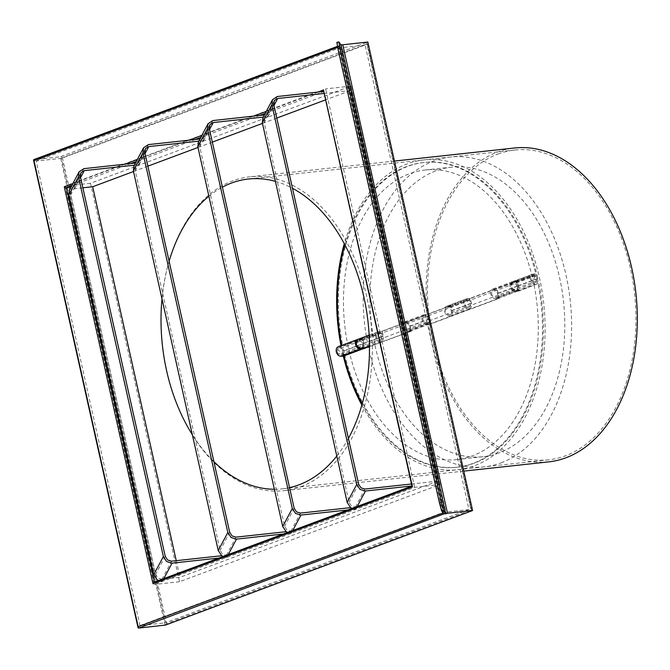 <?xml version="1.0" encoding="UTF-8"?>
<svg xmlns="http://www.w3.org/2000/svg" width="670" height="670" viewBox="0 0 670 670"><rect width="100%" height="100%" fill="white"/><g stroke="black" fill="none" stroke-linecap="round" stroke-linejoin="round"><path stroke-width="0.5" stroke-dasharray="3.35 2.51" d="M498.907 452.962A145.641 96.715 83.8 0 1 483.145 456.714A145.641 96.715 83.8 0 1 372.88 334.43A145.641 96.715 83.8 0 1 435.852 170.892A145.641 96.715 83.8 0 1 451.614 167.14A145.641 96.715 83.8 0 1 561.879 289.423A145.641 96.715 83.8 0 1 498.907 452.962M347.697 344.497A145.641 96.715 -96.2 0 0 456.647 459.603A145.641 96.715 -96.2 0 0 472.409 455.843A145.641 96.715 -96.2 0 0 535.38 292.304A145.641 96.715 -96.2 0 0 425.123 170.021A145.641 96.715 -96.2 0 0 409.362 173.781A145.641 96.715 -96.2 0 0 347.646 344.246M361.85 405.065A155.825 103.482 -96.2 0 0 457.752 469.729A155.825 103.482 -96.2 0 0 474.611 465.709A155.825 103.482 -96.2 0 0 541.988 290.73A155.825 103.482 -96.2 0 0 424.018 159.895A155.825 103.482 -96.2 0 0 407.159 163.916A155.825 103.482 -96.2 0 0 344.288 243.679M501.11 462.828A155.825 103.482 -96.2 0 0 568.487 287.849A155.825 103.482 -96.2 0 0 450.516 157.014A155.825 103.482 -96.2 0 0 433.649 161.035A155.825 103.482 -96.2 0 0 366.272 336.005A155.825 103.482 -96.2 0 0 484.243 466.839A155.825 103.482 -96.2 0 0 501.11 462.828M340.997 345.636A155.825 103.482 -96.2 0 0 343.3 356.105M363.224 348.216L362.252 343.894A3.819 2.814 69.5 0 0 358.082 340.62A3.819 2.814 69.5 0 0 356.574 344.514A3.819 2.814 69.5 0 0 360.242 347.897L362.604 347.638L362.772 348.383M343.593 356.072A153.279 101.79 83.8 0 1 343.3 354.849L340.93 355.1C339.146 355.075 337.915 353.944 337.236 351.725C336.909 349.455 337.596 348.115 339.28 347.705C341.038 347.738 342.253 348.877 342.914 351.105L362.252 343.894M358.082 340.62L339.28 347.705M518.865 291.065L517.918 291.174L516.821 286.241A3.819 2.814 69.5 0 0 512.642 282.966A3.819 2.814 69.5 0 0 511.143 286.861A3.819 2.814 69.5 0 0 514.803 290.244L517.173 289.984L517.449 291.224L515.079 291.475A5.092 3.752 -110.5 0 1 510.197 286.961A5.092 3.752 -110.5 0 1 512.198 281.777A5.092 3.752 -110.5 0 1 517.768 286.132L518.865 291.065L538.01 283.678A153.279 101.79 83.8 0 1 473.112 463.347A153.279 101.79 83.8 0 1 456.53 467.3A153.279 101.79 83.8 0 1 362.227 403.734M344.037 355.904A153.279 101.79 83.8 0 1 342.914 351.105M538.956 283.569A153.279 101.79 83.8 0 1 474.058 463.246A153.279 101.79 83.8 0 1 457.476 467.191A153.279 101.79 83.8 0 1 343.861 351.005C342.981 348.023 341.373 346.516 339.028 346.465L338.342 346.625M364.254 348.492L411.363 331.164L410.258 326.231A5.092 3.752 69.5 0 0 404.697 321.876A5.092 3.752 69.5 0 0 402.695 327.06A5.092 3.752 69.5 0 0 407.578 331.575L409.948 331.323L409.672 330.084L407.301 330.344A3.819 2.814 -110.5 0 1 403.642 326.952A3.819 2.814 -110.5 0 1 405.141 323.066A3.819 2.814 -110.5 0 1 409.311 326.34L410.417 331.265L369.497 346.532M426.916 324.364A5.092 3.752 -110.5 0 1 422.033 319.841A5.092 3.752 -110.5 0 1 424.035 314.657A5.092 3.752 -110.5 0 1 429.604 319.021L430.701 323.953L499.527 298.284L498.421 293.351A5.092 3.752 69.5 0 0 492.86 288.988A5.092 3.752 69.5 0 0 490.85 294.172A5.092 3.752 69.5 0 0 495.741 298.694L498.103 298.435L497.827 297.204L495.465 297.463A3.819 2.814 -110.5 0 1 491.797 294.071A3.819 2.814 -110.5 0 1 493.304 290.185A3.819 2.814 -110.5 0 1 497.475 293.452L498.581 298.385L429.755 324.054L428.658 319.121A3.819 2.814 69.5 0 0 424.478 315.855A3.819 2.814 69.5 0 0 422.979 319.741A3.819 2.814 69.5 0 0 426.648 323.133L429.009 322.873L429.286 324.104L426.916 324.364L407.578 331.575M411.363 331.164L410.417 331.265M364.304 348.718L363.358 348.827M358.048 339.313A5.092 3.752 -110.5 0 1 363.199 343.785L364.111 347.881M499.527 298.284L498.581 298.385M430.701 323.953L429.755 324.054M538.01 283.678L517.918 291.174M497.827 297.204L517.173 289.984M409.672 330.084L429.009 322.873M498.103 298.435L517.449 291.224M409.948 331.323L429.286 324.104M343.3 354.849L362.604 347.638M517.625 285.939A3.819 2.814 -110.5 0 1 516.118 289.825A3.819 2.814 -110.5 0 1 511.947 286.559A3.819 2.814 -110.5 0 1 513.446 282.665A3.819 2.814 -110.5 0 1 513.957 282.547L516.327 282.288L516.051 281.057L513.681 281.316A5.092 3.752 69.5 0 0 513.002 281.475A5.092 3.752 69.5 0 0 511.001 286.659A5.092 3.752 69.5 0 0 516.562 291.014A5.092 3.752 69.5 0 0 518.572 285.839L517.466 280.906L470.407 298.46L471.504 303.393A5.092 3.752 -110.5 0 1 469.503 308.577A5.092 3.752 -110.5 0 1 463.933 304.214A5.092 3.752 -110.5 0 1 465.943 299.029A5.092 3.752 -110.5 0 1 466.621 298.87L468.983 298.611L469.26 299.842L466.898 300.101A3.819 2.814 69.5 0 0 466.387 300.227A3.819 2.814 69.5 0 0 464.88 304.113A3.819 2.814 69.5 0 0 469.059 307.379A3.819 2.814 69.5 0 0 470.558 303.493L469.461 298.56L516.52 281.006L517.625 285.939L536.963 278.72C537.29 280.99 536.603 282.33 534.92 282.74L516.118 289.825M362.001 348.668A5.092 3.752 69.5 0 0 364.003 343.492L362.906 338.559L342.814 346.055A153.279 101.79 83.8 0 1 407.703 166.378A153.279 101.79 83.8 0 1 424.294 162.433A153.279 101.79 83.8 0 1 537.909 278.62C538.337 281.643 537.424 283.435 535.171 283.988C532.826 283.938 531.218 282.422 530.339 279.449C529.878 276.434 530.757 274.658 532.968 274.122L535.338 273.863A153.279 101.79 83.8 0 1 535.631 275.085L533.27 275.345C531.603 275.747 530.942 277.078 531.285 279.34C531.947 281.576 533.161 282.707 534.92 282.74M513.002 281.475L532.968 274.122L513.681 281.316M344.933 244.893A153.279 101.79 83.8 0 1 406.757 166.487A153.279 101.79 83.8 0 1 423.348 162.534A153.279 101.79 83.8 0 1 536.963 278.72M513.957 282.547L533.27 275.345L513.446 282.665M516.562 291.014L535.171 283.988M447.275 306.081A5.092 3.752 69.5 0 0 446.605 306.24A5.092 3.752 69.5 0 0 444.595 311.424A5.092 3.752 69.5 0 0 450.165 315.788A5.092 3.752 69.5 0 0 452.166 310.604L451.061 305.671L382.243 331.34L383.349 336.273A5.092 3.752 -110.5 0 1 381.339 341.457A5.092 3.752 -110.5 0 1 375.778 337.102A5.092 3.752 -110.5 0 1 377.779 331.918A5.092 3.752 -110.5 0 1 378.458 331.759L380.828 331.499L381.096 332.73L378.734 332.99A3.819 2.814 69.5 0 0 378.223 333.107A3.819 2.814 69.5 0 0 376.724 336.993A3.819 2.814 69.5 0 0 380.895 340.268A3.819 2.814 69.5 0 0 382.403 336.373L381.297 331.449L450.114 305.771L451.22 310.704A3.819 2.814 -110.5 0 1 449.712 314.59A3.819 2.814 -110.5 0 1 445.542 311.324A3.819 2.814 -110.5 0 1 447.049 307.438A3.819 2.814 -110.5 0 1 447.552 307.321L449.922 307.061L449.645 305.83L447.275 306.081L466.621 298.87M362.906 338.559L361.959 338.66L363.056 343.593A3.819 2.814 -110.5 0 1 361.557 347.479A3.819 2.814 -110.5 0 1 357.378 344.213A3.819 2.814 -110.5 0 1 358.885 340.318A3.819 2.814 -110.5 0 1 359.396 340.201L361.758 339.941L361.482 338.71L359.12 338.97A5.092 3.752 69.5 0 0 358.442 339.129M470.407 298.46L469.461 298.56M517.466 280.906L516.52 281.006M382.243 331.34L381.297 331.449M451.061 305.671L450.114 305.771M342.814 346.055L361.959 338.66M381.096 332.73L361.758 339.941M469.26 299.842L449.922 307.061M380.828 331.499L361.482 338.71M468.983 298.611L449.645 305.83M535.338 273.863L516.051 281.057M535.631 275.085L516.327 282.288M341.868 346.156A153.279 101.79 83.8 0 1 341.708 345.368M497.994 154.025A155.825 103.482 83.8 0 1 514.861 150.013A155.825 103.482 83.8 0 1 632.832 280.839A155.825 103.482 83.8 0 1 565.455 455.818A155.825 103.482 83.8 0 1 548.596 459.838A155.825 103.482 83.8 0 1 430.617 329.003A155.825 103.482 83.8 0 1 497.994 154.025M275.404 181.344A155.825 103.482 83.8 0 1 292.488 188.287M348.4 438.406A155.825 103.482 83.8 0 1 336.801 456.044M535.171 275.973L533.848 278.636L536.611 280.822L537.633 278.226L534.836 276.048L337.588 349.623L340.352 351.809L339.028 354.48L336.566 352.219L337.588 349.623M548.814 461.856A157.869 104.83 83.8 0 1 429.303 329.313A157.869 104.83 83.8 0 1 497.559 152.056A157.869 104.83 83.8 0 1 514.644 147.986M300.939 486.638A157.869 104.83 -96.2 0 0 369.195 309.373A157.869 104.83 -96.2 0 0 249.684 176.83A157.869 104.83 -96.2 0 0 232.599 180.9A157.869 104.83 -96.2 0 0 164.343 358.165A157.869 104.83 -96.2 0 0 283.854 490.708A157.869 104.83 -96.2 0 0 300.939 486.638M165.063 625.219L60.35 156.746L366.582 42.52L366.993 43.952L62.377 157.576L60.35 156.746L33.852 159.636L138.573 628.1M165.448 625.077L166.545 623.577L471.161 509.954L366.993 43.952M471.563 510.892L471.161 509.954M444.788 513.823L340.084 45.409L338.61 47.042L442.577 512.19M444.218 513.815L443.548 513.563M162.442 581.233L163.832 578.612L154.477 582.096L162.442 581.233L158.555 580.555M82.854 187.818L74.697 188.706L71.414 190.69L70.769 194.694L155.641 574.399L158.003 578.068L161.998 579.265L179.97 577.306L437.845 481.119L350.544 90.559L325.628 99.855M69.487 189.945L74.261 186.737L75.643 184.116L130.767 163.555M287.497 532.457L291.375 533.136L283.418 534.007L228.294 554.567L226.904 557.189L223.026 556.51M144.82 152.567L135.239 170.641L220.112 550.346L222.474 554.023L226.468 555.212L221.695 555.731M133.95 165.892L138.724 162.684L140.114 160.063L195.238 139.502M135.239 170.641L135.884 166.646L139.167 164.661L134.327 165.189M291.375 533.136L292.782 530.489M209.291 128.523L199.702 146.596L284.583 526.302L286.944 529.97L290.939 531.168L286.165 531.687M198.421 141.847L203.194 138.64L204.585 136.018L259.709 115.458M199.702 146.596L200.355 142.593L203.638 140.608L198.797 141.136M411.933 485.959L357.236 506.47L355.845 509.091L351.968 508.413M273.762 104.478L264.173 122.551L349.045 502.257L351.415 505.925L355.401 507.115L350.636 507.634M262.891 117.803L267.665 114.595L269.055 111.974L324.171 91.413L324.615 93.381L324.196 93.431M264.173 122.551L264.826 118.548L268.109 116.563L263.268 117.091M338.903 41.942L336.926 42.394L338.886 45.166A7.638 0.946 167.4 0 0 339.682 45.351A7.638 0.946 167.4 0 0 341.491 45.258L446.203 513.722M367.864 42.043L366.582 42.52L471.295 510.992M33.852 159.636L341.491 45.258M323.752 91.455L323.66 91.036M437.845 481.119L411.916 483.941L412 486.253M350.544 90.559L324.615 93.381L411.916 483.941L411.489 483.983M289.557 487.618A155.825 103.482 83.8 0 1 282.12 488.849A155.825 103.482 83.8 0 1 274.382 489.251M213.906 461.647A155.825 103.482 83.8 0 1 192.34 434.688M161.989 298.895A155.825 103.482 83.8 0 1 169.108 261.233M208.889 196.235A155.825 103.482 83.8 0 1 222.398 187.165M276.794 118.071L262.456 123.414M212.331 142.115L197.985 147.467M147.861 166.16L133.514 171.512M176.252 560.681L179.97 577.306M355.845 509.091L347.889 509.954L283.326 534.015M347.797 509.97L357.252 506.445M264.407 114.947L267.665 114.595M199.936 138.992L203.194 138.64M135.466 163.044L138.724 162.684M226.904 557.189L218.948 558.051L163.84 578.587M218.864 558.06L228.311 554.534M70.995 187.089L74.261 186.737M536.611 280.822L339.028 354.48M139.988 625.587L36.155 161.06L61.514 158.304L365.158 45.041L468.992 509.56L443.632 512.324L139.988 625.587L165.348 622.824L61.514 158.304M468.992 509.56L165.348 622.824M36.155 161.06L339.799 47.796L365.158 45.041M339.799 47.796L443.632 512.324M414.655 487.341L325.587 88.892L65.132 186.051L154.201 584.491L414.655 487.341L440.014 484.578L179.56 581.728L90.492 183.287L350.946 86.137L440.014 484.578M179.56 581.728L154.201 584.491M90.492 183.287L65.132 186.051M350.946 86.137L325.587 88.892M495.741 298.694L515.079 291.475M409.311 326.34L428.658 319.121M497.475 293.452L516.821 286.241M410.258 326.231L429.604 319.021M498.421 293.351L517.768 286.132M343.861 351.005L363.199 343.785M495.465 297.463L514.803 290.244M407.301 330.344L426.648 323.133M340.93 355.1L360.242 347.897M378.458 331.759L359.12 338.97M470.558 303.493L451.22 310.704M382.403 336.373L363.056 343.593M471.504 303.393L452.166 310.604M383.349 336.273L364.003 343.492M537.909 278.62L518.572 285.839M378.734 332.99L359.396 340.201M466.898 300.101L447.552 307.321M62.377 157.576L166.545 623.577M318.175 92.066L266.275 111.421M253.704 116.111L201.804 135.466M189.233 140.156L137.333 159.519M124.762 164.209L72.871 183.563M161.998 579.265L171.579 561.192M80.35 176.62L70.769 194.694M226.468 555.212L236.049 537.139M290.939 531.168L300.52 513.094M355.401 507.115L364.991 489.05M443.607 513.63L338.886 45.166M265.228 113.398L269.055 111.974L277.246 96.522M268.109 116.563L273.98 105.483M358.634 484.184L349.045 502.257M200.757 137.442L204.585 136.018L212.784 120.567M203.638 140.608L209.517 129.528M294.163 508.229L284.583 526.302M136.286 161.495L140.114 160.063L148.313 144.611M139.167 164.661L145.047 153.572M229.693 532.273L220.112 550.346M71.824 185.54L75.643 184.116L83.842 168.664M74.697 188.706L80.576 177.625M165.23 556.326L155.641 574.399M337.647 47.403L338.61 47.042M456.647 459.603L483.145 456.714M424.018 159.895L450.516 157.014M457.752 469.729L484.243 466.839M425.123 170.021L451.614 167.14M457.476 467.191L456.53 467.3M405.141 323.066L424.478 315.855M493.304 290.185L512.642 282.966M492.86 288.988L512.198 281.777M404.697 321.876L424.035 314.657M424.294 162.433L423.348 162.534M465.943 299.029L446.605 306.24M377.779 331.918L369.145 335.134M469.059 307.379L449.712 314.59M380.895 340.268L361.557 347.479M378.223 333.107L358.885 340.318M466.387 300.227L447.049 307.438M381.339 341.457L369.488 345.879M469.503 308.577L450.165 315.788M514.861 150.013L248.386 179.016M394.471 161.068L249.684 176.83M471.638 510.607L367.11 42.955M339.899 45.451L337.429 46.372M80.785 172.986L71.196 191.059M145.248 148.941L135.667 167.014M209.718 124.896L200.137 142.961M274.189 100.843L264.608 118.917M463.774 471.119L283.854 490.708M548.596 459.838L282.12 488.849"/><path stroke-width="1" d="M344.288 243.679A155.825 103.482 -96.2 0 0 340.997 345.636M343.3 356.105A155.825 103.482 -96.2 0 0 361.85 405.065M339.028 346.465C336.776 347.01 335.863 348.802 336.29 351.825C337.203 354.79 338.844 356.289 341.231 356.323L343.593 356.072L362.88 348.877L360.519 349.129A5.092 3.752 -110.5 0 1 355.628 344.615A5.092 3.752 -110.5 0 1 357.638 339.43A5.092 3.752 -110.5 0 1 358.048 339.313M362.227 403.734A153.279 101.79 83.8 0 1 344.037 355.904M369.497 346.532L363.358 348.827L363.224 348.216M362.772 348.383L362.88 348.877M364.111 347.881L364.254 348.492M369.145 335.134L358.442 339.129A5.092 3.752 69.5 0 0 356.432 344.313A5.092 3.752 69.5 0 0 362.001 348.668L369.488 345.879M341.708 345.368A153.279 101.79 83.8 0 1 344.933 244.893M222.398 187.165A155.825 103.482 83.8 0 1 231.527 183.036A155.825 103.482 83.8 0 1 248.386 179.016A155.825 103.482 83.8 0 1 275.404 181.344M292.488 188.287A155.825 103.482 83.8 0 1 348.4 438.406M336.801 456.044A155.825 103.482 83.8 0 1 298.988 484.829A155.825 103.482 83.8 0 1 289.557 487.618M394.471 161.068L514.644 147.986A157.869 104.83 83.8 0 1 634.155 280.529A157.869 104.83 83.8 0 1 565.899 457.794A157.869 104.83 83.8 0 1 548.814 461.856L463.774 471.119M33.852 159.636L33.994 160.666L337.647 47.403M443.548 513.563L442.769 513.044L138.154 626.668L138.573 628.1L165.448 625.077M138.573 628.1L444.218 513.815M72.871 183.563L64.27 186.771L66.296 187.6L70.995 187.089M64.27 186.771L153.003 583.738L154.477 582.096M153.003 583.738L412.494 486.948L323.66 91.036M412.494 486.948L412 486.253M158.555 580.555L156.998 579.609L153.773 574.6L68.901 194.895L69.487 189.945L79.068 171.872L78.482 176.821L68.901 194.895M163.84 578.587L172.023 563.16L166.579 561.535L163.354 556.527L78.482 176.821M228.311 554.534L236.493 539.115L231.049 537.491L227.825 532.482L218.244 550.556L221.695 555.731L171.579 561.192L167.592 559.994L165.23 556.326L80.35 176.62L81.003 172.617L84.286 170.632L134.327 165.189M135.466 163.044L83.842 168.664L79.068 171.872M223.026 556.51L221.695 555.731M292.782 530.489L300.964 515.062L295.52 513.438L292.296 508.43L282.707 526.503L286.165 531.687L236.049 537.139L232.063 535.95L229.693 532.273L144.82 152.567L145.474 148.573L148.748 146.588L198.797 141.136M133.364 170.85L133.95 165.892L143.539 147.827L142.953 152.777L133.364 170.85L218.244 550.556M199.936 138.992L148.313 144.611L143.539 147.827M287.497 532.457L286.165 531.687M357.252 506.445L365.426 491.018L359.983 489.393L356.767 484.385L347.177 502.458L350.636 507.634L300.52 513.094L296.525 511.905L294.163 508.229L209.291 128.523L209.936 124.52L213.219 122.535L263.268 117.091M197.834 146.797L198.421 141.847L208.01 123.774L207.424 128.724L197.834 146.797L282.707 526.503M264.407 114.947L212.784 120.567L208.01 123.774M351.968 508.413L350.636 507.634M411.489 483.983L364.991 489.05L360.996 487.852L358.634 484.184L273.762 104.478L274.407 100.475L277.69 98.49L324.196 93.431M262.305 122.752L262.891 117.803L272.472 99.73L271.886 104.679L262.305 122.752L347.177 502.458M323.752 91.455L277.246 96.522L272.472 99.73M444.788 513.823L446.203 513.722A7.638 0.946 -12.6 0 1 444.394 513.823A7.638 0.946 -12.6 0 1 443.607 513.63L441.639 510.867L443.624 510.406L441.371 502.173L439.386 502.634L441.639 510.867M338.844 41.892L336.859 42.352L337.981 48.96L339.966 48.5L338.844 41.892L340.871 44.706A5.603 0.695 167.4 0 0 341.457 44.848A5.603 0.695 167.4 0 0 342.78 44.773L367.864 42.043L472.584 510.515L447.493 513.245A5.603 0.695 -12.6 0 1 446.17 513.312A5.603 0.695 -12.6 0 1 445.583 513.178L443.624 510.406M339.966 48.5L441.371 502.173M472.584 510.515L471.563 510.892M337.981 48.96L439.386 502.634M356.767 484.385L271.886 104.679M365.426 491.018L411.933 485.959M274.382 489.251A155.825 103.482 83.8 0 1 213.906 461.647M192.34 434.688A155.825 103.482 83.8 0 1 161.989 298.895M169.108 261.233A155.825 103.482 83.8 0 1 208.889 196.235M325.628 99.855L276.794 118.071M262.456 123.414L212.331 142.115M197.985 147.467L147.861 166.16M133.514 171.512L92.669 186.746L176.252 560.681M300.964 515.062L347.797 509.97M292.296 508.43L207.424 128.724M227.825 532.482L142.953 152.777M236.493 539.115L283.326 534.015M92.669 186.746L82.854 187.818M172.023 563.16L218.864 558.06M341.231 356.323L360.519 349.129M323.761 89.981L318.175 92.066M266.275 111.421L253.704 116.111M201.804 135.466L189.233 140.156M137.333 159.519L124.762 164.209M342.78 44.773L447.493 513.245M445.583 513.178L340.871 44.706M273.98 105.483L277.69 98.49M209.517 129.528L213.219 122.535M195.238 139.502L200.757 137.442M259.709 115.458L265.228 113.398M145.047 153.572L148.748 146.588M130.767 163.555L136.286 161.495M80.576 177.625L84.286 170.632M163.354 556.527L153.773 574.6M154.477 582.079L66.296 187.6L71.824 185.54M442.577 512.19L442.769 513.044M138.154 626.668L33.994 160.666M471.295 510.992L165.063 625.219M338.342 346.625L357.638 339.43M337.429 46.372L33.701 159.669M412.008 486.294L323.644 90.978M154.293 582.146L411.95 486.035M33.508 160.021L138.045 627.673M165.247 625.169L471.445 510.959"/></g></svg>
